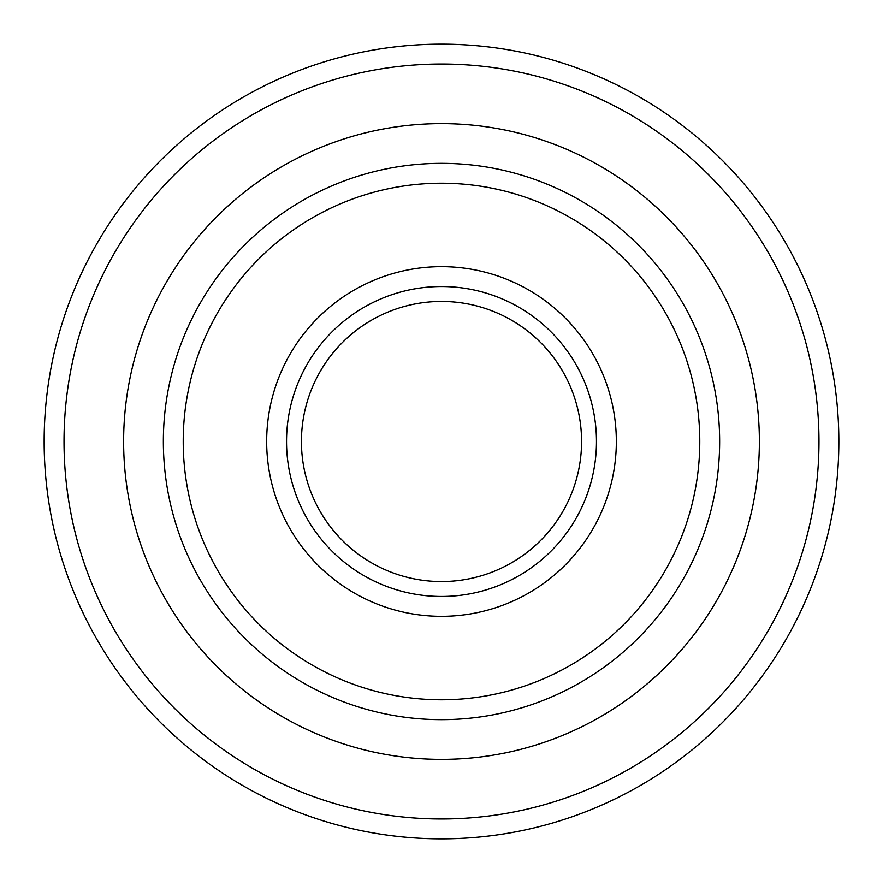 <?xml version="1.0" encoding="UTF-8"?>
<svg xmlns="http://www.w3.org/2000/svg" width="883" height="883" viewBox="0 0 883 883"><rect width="100%" height="100%" fill="white"/><g stroke="black" fill="none" stroke-linecap="round" stroke-linejoin="round"><path stroke-width="1.32" d="M581.566 441.5A140.066 140.066 0 0 0 441.5 301.434A140.066 140.066 0 0 0 301.434 441.5A140.066 140.066 0 0 0 441.5 581.566A140.066 140.066 0 0 0 581.566 441.5M44.15 441.5A397.35 397.35 0 0 1 441.5 44.15A397.35 397.35 0 0 1 838.85 441.5A397.35 397.35 0 0 1 441.5 838.85A397.35 397.35 0 0 1 44.15 441.5M64.017 441.5A377.483 377.483 0 0 1 441.5 64.017A377.483 377.483 0 0 1 818.982 441.5A377.483 377.483 0 0 1 441.5 818.982A377.483 377.483 0 0 1 64.017 441.5M163.355 441.5A278.145 278.145 0 0 1 441.5 163.355A278.145 278.145 0 0 1 719.645 441.5A278.145 278.145 0 0 1 441.5 719.645A278.145 278.145 0 0 1 163.355 441.5M183.222 441.5A258.277 258.277 0 0 1 441.5 183.222A258.277 258.277 0 0 1 699.778 441.5A258.277 258.277 0 0 1 441.5 699.778A258.277 258.277 0 0 1 183.222 441.5M596.466 441.5A154.966 154.966 0 0 1 441.5 596.466A154.966 154.966 0 0 1 286.534 441.5A154.966 154.966 0 0 1 441.5 286.534A154.966 154.966 0 0 1 596.466 441.5M616.334 441.5A174.834 174.834 0 0 1 441.5 616.334A174.834 174.834 0 0 1 266.666 441.5A174.834 174.834 0 0 1 441.5 266.666A174.834 174.834 0 0 1 616.334 441.5M123.62 441.5A317.88 317.88 0 0 1 441.5 123.62A317.88 317.88 0 0 1 759.38 441.5A317.88 317.88 0 0 1 441.5 759.38A317.88 317.88 0 0 1 123.62 441.5"/></g></svg>
